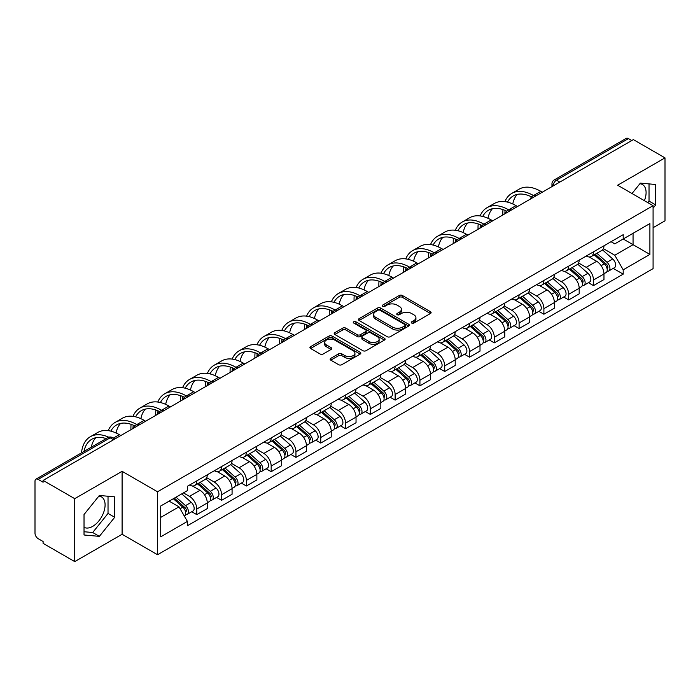 <?xml version="1.0" encoding="UTF-8"?>
<svg xmlns="http://www.w3.org/2000/svg" width="700" height="700" viewBox="0 0 700 700"><rect width="100%" height="100%" fill="white"/><g stroke="black" fill="none" stroke-linecap="round" stroke-linejoin="round"><path stroke-width="1.05" d="M411.714 323.067A1.54 0.893 0 0 0 413.892 323.067L430.465 313.504A2.205 1.277 0 0 0 431.113 312.602A2.205 1.277 0 0 0 430.465 311.701L402.386 295.488A2.205 1.277 0 0 0 399.271 295.488L382.69 305.06A1.54 0.893 0 0 0 382.244 305.69A1.54 0.893 0 0 0 382.69 306.32A1.54 0.893 0 0 0 384.877 306.32L387.021 305.078A7.061 4.078 0 0 1 397.005 305.078L399.35 306.425A7.061 4.078 0 0 1 401.415 309.312A7.061 4.078 0 0 1 399.35 312.191L397.197 313.434A1.54 0.893 0 0 0 396.751 314.064A1.54 0.893 0 0 0 397.197 314.694A1.54 0.893 0 0 0 399.385 314.694L401.529 313.451A7.061 4.078 0 0 1 411.512 313.451L413.858 314.808A7.061 4.078 0 0 1 415.922 317.686A7.061 4.078 0 0 1 413.858 320.574L411.714 321.808A1.54 0.893 0 0 0 411.259 322.438A1.54 0.893 0 0 0 411.714 323.067L411.714 321.808M639.87 183.741A17.535 10.124 -60 0 1 642.46 184.537A17.535 10.124 -60 0 1 644.42 200.69M98.866 496.09A17.535 10.124 -60 0 1 101.456 496.877A17.535 10.124 -60 0 1 104.142 510.93A17.535 10.124 -60 0 1 92.689 526.374A17.535 10.124 -60 0 1 84.026 527.301M330.785 358.356A2.205 1.277 0 0 0 330.137 359.249A2.205 1.277 0 0 0 330.785 360.15L338.66 364.7A2.205 1.277 0 0 0 341.784 364.7L360.194 354.078A2.205 1.277 0 0 0 360.832 353.176A2.205 1.277 0 0 0 360.194 352.275L332.106 336.061A2.205 1.277 0 0 0 328.991 336.061L310.581 346.692A2.205 1.277 0 0 0 309.934 347.594A2.205 1.277 0 0 0 310.581 348.486L320.101 353.981A2.205 1.277 0 0 0 323.216 353.981L331.1 349.44A2.205 1.277 0 0 0 331.739 348.539A2.205 1.277 0 0 0 331.1 347.637L326.375 344.908A5.897 3.404 0 0 1 324.651 342.501A5.897 3.404 0 0 1 328.291 339.351A5.897 3.404 0 0 1 334.723 340.095L353.211 350.761A5.897 3.404 0 0 1 354.935 353.176A5.897 3.404 0 0 1 351.295 356.317A5.897 3.404 0 0 1 344.864 355.582L341.784 353.806A2.205 1.277 0 0 0 338.66 353.806L330.785 358.356L330.785 360.15L338.66 355.635L338.66 353.806M157.535 491.785L122.097 471.319L74.734 498.662L43.102 480.41L633.369 139.615L665 157.876L617.636 185.22L653.082 205.686L157.535 491.785L157.535 554.733L653.082 268.634L653.082 205.686M387.179 336.691A2.205 1.277 0 0 0 390.303 336.691L408.704 326.06A2.205 1.277 0 0 0 409.351 325.159A2.205 1.277 0 0 0 408.704 324.266L380.625 308.053A2.205 1.277 0 0 0 377.51 308.053L359.1 318.675A2.205 1.277 0 0 0 358.453 319.576A2.205 1.277 0 0 0 359.1 320.477L387.179 336.691M354.331 323.4A1.54 0.893 0 0 1 355.898 323.619L384.422 340.086L366.039 350.7A2.205 1.277 0 0 1 362.924 350.7L334.836 334.486L334.836 332.684A2.205 1.277 0 0 0 334.197 333.585A2.205 1.277 0 0 0 334.836 334.486M334.836 332.684L342.72 328.134A2.205 1.277 0 0 1 345.835 328.134L357.227 334.714A2.205 1.277 0 0 0 360.342 334.714L365.575 331.695A2.205 1.277 0 0 0 366.223 330.794A2.205 1.277 0 0 0 365.575 329.892L353.719 323.05A1.54 0.893 0 0 1 353.264 322.42A1.54 0.893 0 0 1 354.217 321.589A1.54 0.893 0 0 1 355.898 321.781L384.449 338.266A2.205 1.277 0 0 1 385.096 339.168A2.205 1.277 0 0 1 384.449 340.069L384.449 338.266M74.734 498.662L74.734 561.61L43.102 543.358L43.102 541.52L38.176 538.676A4.497 2.599 -120 0 1 35 533.164L35 481.233A4.497 2.599 -120 0 1 35.928 479.176L107.922 437.605A4.497 2.599 60 0 1 110.171 437.832L38.176 479.395A4.497 2.599 -120 0 0 35.928 479.176M653.082 227.71L665 220.824L665 157.876M74.734 561.61L122.097 534.266L157.535 554.733M43.102 480.41L43.102 482.239L38.176 479.395M559.79 182.105L556.447 180.18A4.497 2.599 60 0 0 554.199 179.952L626.202 138.39A4.497 2.599 60 0 1 628.442 138.609L556.447 180.18A4.497 2.599 120 0 0 553.271 185.684L553.271 185.867M631.785 140.534L628.442 138.609M593.477 251.843A10.343 5.968 60 0 1 591.343 256.48L601.834 250.425A10.343 5.968 -120 0 0 603.969 245.779M578.594 262.973L586.171 267.348A10.343 5.968 60 0 1 593.477 280.009L603.969 273.954A10.343 5.968 -120 0 0 596.663 261.293L589.155 256.953M603.969 273.954L603.969 279.554L593.477 285.609L588.455 282.704M591.343 256.48A10.343 5.968 60 0 1 586.25 256.016M593.477 280.009L593.477 285.609M568.689 266.149A10.343 5.968 60 0 1 566.545 270.795L577.036 264.74A10.343 5.968 -120 0 0 579.18 260.094M563.657 297.019L568.689 299.924L579.18 293.86L579.18 288.269A10.343 5.968 -120 0 0 571.865 275.608L564.358 271.267M566.545 270.795A10.343 5.968 60 0 1 561.461 270.331M553.805 277.287L561.374 281.662A10.343 5.968 60 0 1 568.689 294.324L568.689 299.924M543.891 280.464A10.343 5.968 60 0 1 541.756 285.11L552.247 279.055A10.343 5.968 -120 0 0 554.383 274.409M538.869 311.334L543.891 314.23L554.383 308.175L554.383 302.584A10.343 5.968 -120 0 0 547.076 289.922L539.569 285.582M541.756 285.11A10.343 5.968 60 0 1 536.664 284.637M529.008 291.602L536.585 295.977A10.343 5.968 60 0 1 543.891 308.639L543.891 314.23M519.102 294.779A10.343 5.968 60 0 1 516.959 299.425L527.45 293.37A10.343 5.968 -120 0 0 529.594 288.724M514.071 325.649L519.102 328.545L529.594 322.49L529.594 316.899A10.343 5.968 -120 0 0 522.279 304.229L514.771 299.898M516.959 299.425A10.343 5.968 60 0 1 511.875 298.953M504.219 305.918L511.787 310.293A10.343 5.968 60 0 1 519.102 322.954L519.102 328.545M494.305 309.094A10.343 5.968 60 0 1 492.17 313.74L502.653 307.685A10.343 5.968 -120 0 0 504.796 303.039M489.282 339.955L494.305 342.86L504.796 336.805L504.796 331.214A10.343 5.968 -120 0 0 497.49 318.544L489.983 314.213M492.17 313.74A10.343 5.968 60 0 1 487.077 313.267M479.421 320.233L486.999 324.599A10.343 5.968 60 0 1 494.305 337.269L494.305 342.86M469.516 323.409A10.343 5.968 60 0 1 467.373 328.055L477.864 321.991A10.343 5.968 -120 0 0 480.008 317.354M464.485 354.27L469.516 357.175L480.008 351.12L480.008 345.52A10.343 5.968 -120 0 0 472.692 332.859L465.185 328.527M467.373 328.055A10.343 5.968 60 0 1 462.289 327.582M454.633 334.539L462.201 338.914A10.343 5.968 60 0 1 469.516 351.584L469.516 357.175M444.719 337.724A10.343 5.968 60 0 1 442.584 342.361L453.066 336.306A10.343 5.968 -120 0 0 455.21 331.669M439.696 368.585L444.719 371.49L455.21 365.435L455.21 359.835A10.343 5.968 -120 0 0 447.904 347.174L440.396 342.842M442.584 342.361A10.343 5.968 60 0 1 437.491 341.898M429.835 348.854L437.412 353.229A10.343 5.968 60 0 1 444.719 365.89L444.719 371.49M419.93 352.039A10.343 5.968 60 0 1 417.786 356.676L428.277 350.621A10.343 5.968 -120 0 0 430.421 345.984M414.899 382.9L419.93 385.805L430.421 379.75L430.421 374.15A10.343 5.968 -120 0 0 423.106 361.489L415.599 357.158M417.786 356.676A10.343 5.968 60 0 1 412.703 356.213M405.046 363.169L412.615 367.544A10.343 5.968 60 0 1 419.93 380.205L419.93 385.805M395.132 366.354A10.343 5.968 60 0 1 392.998 370.991L403.48 364.936A10.343 5.968 -120 0 0 405.624 360.299M390.11 397.215L395.132 400.12L405.624 394.065L405.624 388.465A10.343 5.968 -120 0 0 398.317 375.804L390.81 371.473M392.998 370.991A10.343 5.968 60 0 1 387.905 370.527M380.249 377.484L387.826 381.859A10.343 5.968 60 0 1 395.132 394.52L395.132 400.12M370.344 380.669A10.343 5.968 60 0 1 368.2 385.306L378.691 379.251A10.343 5.968 -120 0 0 380.835 374.614M365.312 411.53L370.344 414.435L380.835 408.38L380.835 402.78A10.343 5.968 -120 0 0 373.52 390.119L366.012 385.779M368.2 385.306A10.343 5.968 60 0 1 363.116 384.842M355.46 391.799L363.029 396.174A10.343 5.968 60 0 1 370.344 408.835L370.344 414.435M345.546 394.984A10.343 5.968 60 0 1 343.411 399.621L353.894 393.566A10.343 5.968 -120 0 0 356.037 388.929M340.524 425.845L345.546 428.75L356.037 422.695L356.037 417.095A10.343 5.968 -120 0 0 348.731 404.434L341.224 400.094M343.411 399.621A10.343 5.968 60 0 1 338.319 399.158M330.662 406.114L338.24 410.489A10.343 5.968 60 0 1 345.546 423.15L345.546 428.75M320.757 409.299A10.343 5.968 60 0 1 318.614 413.936L329.105 407.881A10.343 5.968 -120 0 0 331.249 403.235M315.726 440.16L320.757 443.065L331.249 437.01L331.249 431.41A10.343 5.968 -120 0 0 323.934 418.749L316.426 414.409M318.614 413.936A10.343 5.968 60 0 1 313.53 413.473M305.874 420.429L313.442 424.804A10.343 5.968 60 0 1 320.757 437.465L320.757 443.065M295.96 423.605A10.343 5.968 60 0 1 293.825 428.251L304.308 422.196A10.343 5.968 -120 0 0 306.451 417.55M290.938 454.475L295.96 457.38L306.451 451.316L306.451 445.725A10.343 5.968 -120 0 0 299.145 433.064L291.637 428.724M293.825 428.251A10.343 5.968 60 0 1 288.733 427.787M281.076 434.744L288.654 439.119A10.343 5.968 60 0 1 295.96 451.78L295.96 457.38M271.171 437.92A10.343 5.968 60 0 1 269.027 442.566L279.519 436.511A10.343 5.968 -120 0 0 281.662 431.865M266.14 468.79L271.171 471.686L281.662 465.631L281.662 460.04A10.343 5.968 -120 0 0 274.348 447.379L266.84 443.039M269.027 442.566A10.343 5.968 60 0 1 263.944 442.094M256.287 449.059L263.856 453.434A10.343 5.968 60 0 1 271.171 466.095L271.171 471.686M246.374 452.235A10.343 5.968 60 0 1 244.239 456.881L254.721 450.826A10.343 5.968 -120 0 0 256.865 446.18M241.351 483.105L246.374 486.001L256.865 479.946L256.865 474.355A10.343 5.968 -120 0 0 249.559 461.685L242.051 457.354M244.239 456.881A10.343 5.968 60 0 1 239.146 456.409M231.49 463.374L239.068 467.749A10.343 5.968 60 0 1 246.374 480.41L246.374 486.001M221.585 466.55A10.343 5.968 60 0 1 219.441 471.196L229.932 465.133A10.343 5.968 -120 0 0 232.076 460.495M216.554 497.411L221.585 500.316L232.076 494.261L232.076 488.661A10.343 5.968 -120 0 0 224.761 476L217.254 471.669M219.441 471.196A10.343 5.968 60 0 1 214.357 470.724M206.701 477.689L214.27 482.055A10.343 5.968 60 0 1 221.585 494.725L221.585 500.316M196.787 480.865A10.343 5.968 60 0 1 194.653 485.511L205.135 479.448A10.343 5.968 -120 0 0 207.279 474.81M191.765 511.726L196.787 514.631L207.279 508.576L207.279 502.976A10.343 5.968 -120 0 0 199.972 490.315L192.465 485.984M194.653 485.511A10.343 5.968 60 0 1 189.56 485.039M183.444 492.887L189.481 496.37A10.343 5.968 60 0 1 196.787 509.04L196.787 514.631M611.039 241.701L614.775 243.854L649.898 223.58L633.054 233.301L633.054 244.685L614.775 255.237L603.391 248.657M160.711 517.387L178.99 506.835L187.416 521.421L160.711 536.839L160.711 506.004L187.416 490.595L187.416 486.281L623.201 234.684L623.201 238.989L649.898 254.406L623.201 269.824L614.775 255.237M649.898 223.58L649.898 254.406M187.416 521.421L187.416 525.735L623.201 274.137L623.201 269.824M653.082 208.206L655.699 204.942L655.699 184.494L640.369 183.129L632.012 193.524M122.097 471.319L122.097 534.266M84.026 534.992L99.365 536.366L114.704 517.291L114.704 496.843L99.365 495.469L84.026 514.544L84.026 534.992M178.99 506.835L169.138 501.148M613.244 268.389L623.201 274.137M647.789 202.633L649.031 201.093L649.031 183.899M649.031 201.093L655.699 204.942M84.026 531.738L92.689 532.516L108.027 513.433L108.027 496.239M92.689 532.516L99.365 536.366M108.027 513.433L114.704 517.291M412.326 323.286L413.858 322.402A7.061 4.078 0 0 0 415.922 319.524L415.922 317.686M401.415 309.312L401.415 311.15A7.061 4.078 0 0 1 399.35 314.029L397.819 314.912M430.465 311.701L430.465 313.504L402.386 297.325A2.205 1.277 0 0 0 399.271 297.325L383.311 306.539M408.678 326.078L380.625 309.89A2.205 1.277 0 0 0 377.51 309.89L359.126 320.495M404.81 325.797A1.54 0.893 0 0 0 405.256 325.159A1.54 0.893 0 0 0 404.81 324.529L380.161 310.301A1.54 0.893 0 0 0 377.974 310.301L375.716 311.605A7.061 4.078 0 0 0 373.642 314.493A7.061 4.078 0 0 0 375.716 317.371L392.56 327.101A7.061 4.078 0 0 0 402.544 327.101L404.81 325.797L404.81 327.626A1.54 0.893 0 0 0 405.256 326.996L405.256 325.159M373.642 314.493L373.642 316.321A7.061 4.078 0 0 0 375.716 319.209L375.716 317.371M404.81 327.626L402.544 328.939A7.061 4.078 0 0 1 392.56 328.939L375.716 319.209M334.871 334.504L342.72 329.971L342.72 328.134M366.223 330.794L366.223 332.631A2.205 1.277 0 0 1 365.575 333.524L360.342 336.543A2.205 1.277 0 0 1 357.227 336.543L345.835 329.971A2.205 1.277 0 0 0 342.72 329.971M369.04 341.53A5.897 3.404 0 0 0 375.471 342.274A5.897 3.404 0 0 0 379.12 339.124A5.897 3.404 0 0 0 377.387 336.717L370.877 332.955A2.205 1.277 0 0 0 367.754 332.955L362.53 335.974A2.205 1.277 0 0 0 361.882 336.875A2.205 1.277 0 0 0 362.53 337.776L369.04 341.53L369.04 343.368A5.897 3.404 0 0 0 375.471 344.102A5.897 3.404 0 0 0 379.12 340.961L379.12 339.124M361.882 336.875L361.882 338.704A2.205 1.277 0 0 0 362.53 339.605L362.53 337.776M369.04 343.368L362.53 339.605M354.935 353.176L354.935 355.005A5.897 3.404 0 0 1 351.295 358.155A5.897 3.404 0 0 1 344.864 357.42L341.784 355.635A2.205 1.277 0 0 0 338.66 355.635M324.651 342.501L324.651 344.339A5.897 3.404 0 0 0 326.375 346.745L326.375 344.908M331.065 349.449L326.375 346.745M360.159 354.095L332.106 337.899A2.205 1.277 0 0 0 328.991 337.899L310.608 348.504M594.195 254.826L604.301 263.848A5.617 3.246 60 0 1 606.069 272.536L603.969 273.744M594.466 255.071L599.218 257.81M595.219 254.24L606.462 264.276A2.695 1.558 60 0 1 607.303 268.441A2.695 1.558 60 0 1 607.058 268.537M596.899 253.269L607.005 262.281A5.617 3.246 60 0 1 608.764 270.97A5.617 3.246 60 0 1 607.066 271.154M602.534 249.891L612.727 258.983A5.617 3.246 60 0 1 614.486 267.671L608.764 270.97M542.308 192.194L540.794 191.327A43.383 25.043 -120 0 0 519.102 189.175L511.796 193.401A43.383 25.043 -120 0 0 504.892 201.626M533.671 195.65L533.488 195.545A43.383 25.043 -120 0 0 511.796 193.401M502.985 209.615A43.383 25.043 -120 0 0 502.81 213.255L502.81 214.996M504.884 213.798A40.46 23.354 60 0 1 505.102 210.438M507.509 202.125A40.46 23.354 60 0 1 513.258 195.93A40.46 23.354 60 0 1 531.571 196.901M512.767 203.963A40.46 23.354 60 0 1 517.247 194.39M569.406 269.141L579.504 278.162A5.617 3.246 60 0 1 581.271 286.851L579.171 288.059M569.669 269.386L574.429 272.125M570.421 268.555L581.665 278.582A2.695 1.558 60 0 1 582.514 282.756A2.695 1.558 60 0 1 582.269 282.852M572.11 267.584L582.207 276.596A5.617 3.246 60 0 1 583.975 285.285A5.617 3.246 60 0 1 582.278 285.469M577.736 264.206L587.93 273.297A5.617 3.246 60 0 1 589.697 281.986L583.975 285.285M544.609 283.456L554.715 292.469A5.617 3.246 60 0 1 556.483 301.166L554.383 302.374M544.88 283.692L549.631 286.44M545.633 282.87L556.876 292.898A2.695 1.558 60 0 1 557.716 297.071A2.695 1.558 60 0 1 557.471 297.168M547.312 281.899L557.419 290.911A5.617 3.246 60 0 1 559.178 299.6A5.617 3.246 60 0 1 557.48 299.784M552.947 278.512L563.141 287.613A5.617 3.246 60 0 1 564.9 296.301L559.178 299.6M517.51 206.509L516.005 205.643A43.383 25.043 -120 0 0 494.314 203.49L486.999 207.707A43.383 25.043 -120 0 0 480.104 215.941M508.883 209.965L508.69 209.86A43.383 25.043 -120 0 0 486.999 207.707M478.188 223.93A43.383 25.043 -120 0 0 478.021 227.57L478.021 229.311M480.086 228.112A40.46 23.354 60 0 1 480.314 224.752M482.72 216.431A40.46 23.354 60 0 1 488.46 210.245A40.46 23.354 60 0 1 506.782 211.216M487.97 218.278A40.46 23.354 60 0 1 492.45 208.705M492.721 220.824L491.207 219.949A43.383 25.043 -120 0 0 469.516 217.805L462.21 222.023A43.383 25.043 -120 0 0 455.306 230.256M484.085 224.28L483.901 224.175A43.383 25.043 -120 0 0 462.21 222.023M453.399 238.245A43.383 25.043 -120 0 0 453.224 241.885L453.224 243.626M455.298 242.428A40.46 23.354 60 0 1 455.516 239.059M457.923 230.746A40.46 23.354 60 0 1 463.671 224.56A40.46 23.354 60 0 1 481.985 225.531M463.181 232.593A40.46 23.354 60 0 1 467.661 223.02M519.82 297.771L529.918 306.784A5.617 3.246 60 0 1 531.685 315.473L529.585 316.689M520.082 298.007L524.843 300.755M520.835 297.185L532.079 307.213A2.695 1.558 60 0 1 532.928 311.386A2.695 1.558 60 0 1 532.683 311.483M522.524 296.214L532.621 305.226A5.617 3.246 60 0 1 534.389 313.915A5.617 3.246 60 0 1 532.691 314.099M528.15 292.828L538.344 301.928A5.617 3.246 60 0 1 540.111 310.616L534.389 313.915M495.023 312.086L505.129 321.099A5.617 3.246 60 0 1 506.896 329.787L504.796 331.004M495.294 312.322L500.045 315.07M496.046 311.5L507.29 321.527A2.695 1.558 60 0 1 508.13 325.701A2.695 1.558 60 0 1 507.885 325.797M497.726 310.529L507.832 319.541A5.617 3.246 60 0 1 509.591 328.23A5.617 3.246 60 0 1 507.894 328.414M503.361 307.142L513.555 316.243A5.617 3.246 60 0 1 515.314 324.931L509.591 328.23M470.234 326.401L480.331 335.414A5.617 3.246 60 0 1 482.099 344.102L479.999 345.319M470.496 326.637L475.256 329.385M471.249 325.815L482.492 335.842A2.695 1.558 60 0 1 483.341 340.016A2.695 1.558 60 0 1 483.096 340.113M472.938 324.844L483.035 333.856A5.617 3.246 60 0 1 484.802 342.545A5.617 3.246 60 0 1 483.105 342.729M478.564 321.457L488.758 330.549A5.617 3.246 60 0 1 490.525 339.238L484.802 342.545M467.924 235.139L466.419 234.264A43.383 25.043 -120 0 0 444.727 232.12L437.412 236.338A43.383 25.043 -120 0 0 430.517 244.571M459.296 238.595L459.104 238.49A43.383 25.043 -120 0 0 437.412 236.338M428.601 252.56A43.383 25.043 -120 0 0 428.435 256.2L428.435 257.941M430.5 256.743A40.46 23.354 60 0 1 430.727 253.374M433.134 245.061A40.46 23.354 60 0 1 438.874 238.866A40.46 23.354 60 0 1 457.196 239.846M438.384 246.907A40.46 23.354 60 0 1 442.864 237.335M443.135 249.454L441.621 248.579A43.383 25.043 -120 0 0 419.93 246.435L412.624 250.652A43.383 25.043 -120 0 0 405.72 258.886M434.499 252.91L434.315 252.805A43.383 25.043 -120 0 0 412.624 250.652M403.812 266.866A43.383 25.043 -120 0 0 403.637 270.515L403.637 272.256M405.711 271.058A40.46 23.354 60 0 1 405.93 267.689M408.336 259.376A40.46 23.354 60 0 1 414.085 253.181A40.46 23.354 60 0 1 432.399 254.161M413.595 261.223A40.46 23.354 60 0 1 418.075 251.65M418.338 263.769L416.832 262.894A43.383 25.043 -120 0 0 395.141 260.75L387.826 264.967A43.383 25.043 -120 0 0 380.931 273.201M409.71 267.225L409.517 267.12A43.383 25.043 -120 0 0 387.826 264.967M379.015 281.181A43.383 25.043 -120 0 0 378.849 284.83L378.849 286.571M380.914 285.373A40.46 23.354 60 0 1 381.141 282.004M383.547 273.691A40.46 23.354 60 0 1 389.287 267.496A40.46 23.354 60 0 1 407.61 268.476M388.797 275.537A40.46 23.354 60 0 1 393.277 265.965M445.436 340.716L455.543 349.729A5.617 3.246 60 0 1 457.31 358.418L455.21 359.625M445.707 340.953L450.459 343.7M446.46 340.13L457.704 350.158A2.695 1.558 60 0 1 458.544 354.331A2.695 1.558 60 0 1 458.299 354.428M448.14 339.159L458.246 348.171A5.617 3.246 60 0 1 460.005 356.86A5.617 3.246 60 0 1 458.308 357.035M453.775 335.773L463.969 344.864A5.617 3.246 60 0 1 465.727 353.553L460.005 356.86M393.549 278.084L392.035 277.209A43.383 25.043 -120 0 0 370.344 275.065L363.037 279.283A43.383 25.043 -120 0 0 356.134 287.516M384.912 281.54L384.729 281.426A43.383 25.043 -120 0 0 363.037 279.283M354.226 295.496A43.383 25.043 -120 0 0 354.051 299.136L354.051 300.886M356.125 299.688A40.46 23.354 60 0 1 356.344 296.319M358.75 288.006A40.46 23.354 60 0 1 364.499 281.811A40.46 23.354 60 0 1 382.812 282.791M364.009 289.852A40.46 23.354 60 0 1 368.489 280.28M420.648 355.031L430.745 364.044A5.617 3.246 60 0 1 432.512 372.733L430.412 373.94M420.91 355.267L425.67 358.015M421.662 354.445L432.906 364.473A2.695 1.558 60 0 1 433.755 368.646A2.695 1.558 60 0 1 433.51 368.743M423.351 353.465L433.449 362.486A5.617 3.246 60 0 1 435.216 371.175A5.617 3.246 60 0 1 433.519 371.35M428.977 350.088L439.171 359.179A5.617 3.246 60 0 1 440.939 367.868L435.216 371.175M368.751 292.399L367.246 291.524A43.383 25.043 -120 0 0 345.555 289.371L338.24 293.598A43.383 25.043 -120 0 0 331.345 301.831M360.124 295.855L359.931 295.741A43.383 25.043 -120 0 0 338.24 293.598M329.429 309.811A43.383 25.043 -120 0 0 329.262 313.451L329.262 315.201M331.328 314.002A40.46 23.354 60 0 1 331.555 310.634M333.961 302.321A40.46 23.354 60 0 1 339.701 296.126A40.46 23.354 60 0 1 358.024 297.098M339.211 304.168A40.46 23.354 60 0 1 343.691 294.595M395.85 369.346L405.956 378.359A5.617 3.246 60 0 1 407.724 387.047L405.624 388.255M396.121 369.582L400.873 372.33M396.874 368.751L408.118 378.787A2.695 1.558 60 0 1 408.957 382.953A2.695 1.558 60 0 1 408.713 383.058M398.554 367.78L408.66 376.801A5.617 3.246 60 0 1 410.419 385.49A5.617 3.246 60 0 1 408.721 385.665M404.189 364.402L414.382 373.494A5.617 3.246 60 0 1 416.141 382.183L410.419 385.49M343.963 306.714L342.449 305.839A43.383 25.043 -120 0 0 320.757 303.686L313.451 307.912A43.383 25.043 -120 0 0 306.547 316.146M335.326 310.17L335.142 310.056A43.383 25.043 -120 0 0 313.451 307.912M304.64 324.126A43.383 25.043 -120 0 0 304.465 327.766L304.465 329.507M306.539 328.317A40.46 23.354 60 0 1 306.757 324.949M309.164 316.636A40.46 23.354 60 0 1 314.912 310.441A40.46 23.354 60 0 1 333.226 311.412M314.422 318.483A40.46 23.354 60 0 1 318.902 308.91M371.061 383.661L381.159 392.674A5.617 3.246 60 0 1 382.926 401.363L380.826 402.57M371.324 383.898L376.084 386.645M372.076 383.066L383.32 393.102A2.695 1.558 60 0 1 384.169 397.267A2.695 1.558 60 0 1 383.924 397.373M373.765 382.095L383.863 391.116A5.617 3.246 60 0 1 385.63 399.805A5.617 3.246 60 0 1 383.933 399.98M379.391 378.717L389.585 387.809A5.617 3.246 60 0 1 391.352 396.498L385.63 399.805M319.165 321.02L317.66 320.154A43.383 25.043 -120 0 0 295.969 318.001L288.654 322.227A43.383 25.043 -120 0 0 281.759 330.461M310.537 324.485L310.345 324.371A43.383 25.043 -120 0 0 288.654 322.227M279.842 338.441A43.383 25.043 -120 0 0 279.676 342.081L279.676 343.822M281.741 342.632A40.46 23.354 60 0 1 281.969 339.264M284.375 330.951A40.46 23.354 60 0 1 290.115 324.756A40.46 23.354 60 0 1 308.438 325.727M289.625 332.797A40.46 23.354 60 0 1 294.105 323.225M346.264 397.967L356.37 406.989A5.617 3.246 60 0 1 358.137 415.678L356.037 416.885M346.535 398.213L351.286 400.96M347.287 397.381L358.531 407.418A2.695 1.558 60 0 1 359.371 411.582A2.695 1.558 60 0 1 359.126 411.679M348.967 396.41L359.074 405.422A5.617 3.246 60 0 1 360.832 414.111A5.617 3.246 60 0 1 359.135 414.295M354.602 393.033L364.796 402.124A5.617 3.246 60 0 1 366.555 410.812L360.832 414.111M294.376 335.335L292.863 334.469A43.383 25.043 -120 0 0 271.171 332.316L263.865 336.543A43.383 25.043 -120 0 0 256.961 344.767M285.74 338.791L285.556 338.686A43.383 25.043 -120 0 0 263.865 336.543M255.054 352.756A43.383 25.043 -120 0 0 254.879 356.396L254.879 358.137M256.953 356.947A40.46 23.354 60 0 1 257.171 353.579M259.578 345.266A40.46 23.354 60 0 1 265.326 339.071A40.46 23.354 60 0 1 283.64 340.043M264.836 347.113A40.46 23.354 60 0 1 269.316 337.531M321.475 412.283L331.572 421.304A5.617 3.246 60 0 1 333.34 429.993L331.24 431.2M321.738 412.527L326.498 415.266M322.49 411.696L333.734 421.733A2.695 1.558 60 0 1 334.582 425.898A2.695 1.558 60 0 1 334.338 425.994M324.179 410.725L334.276 419.738A5.617 3.246 60 0 1 336.044 428.426A5.617 3.246 60 0 1 334.346 428.61M329.805 407.348L339.999 416.439A5.617 3.246 60 0 1 341.766 425.127L336.044 428.426M269.579 349.65L268.074 348.784A43.383 25.043 -120 0 0 246.382 346.631L239.068 350.849A43.383 25.043 -120 0 0 232.172 359.082M260.951 353.106L260.759 353.001A43.383 25.043 -120 0 0 239.068 350.849M230.256 367.071A43.383 25.043 -120 0 0 230.09 370.711L230.09 372.453M232.155 371.254A40.46 23.354 60 0 1 232.382 367.894M234.789 359.581A40.46 23.354 60 0 1 240.529 353.386A40.46 23.354 60 0 1 258.851 354.358M240.039 361.419A40.46 23.354 60 0 1 244.519 351.846M296.678 426.598L306.784 435.619A5.617 3.246 60 0 1 308.551 444.308L306.451 445.515M296.949 426.842L301.7 429.581M297.701 426.011L308.945 436.039A2.695 1.558 60 0 1 309.785 440.213A2.695 1.558 60 0 1 309.54 440.309M299.381 425.04L309.488 434.053A5.617 3.246 60 0 1 311.246 442.741A5.617 3.246 60 0 1 309.549 442.925M305.016 421.654L315.21 430.754A5.617 3.246 60 0 1 316.969 439.442L311.246 442.741M244.79 363.965L243.276 363.099A43.383 25.043 -120 0 0 221.585 360.946L214.279 365.164A43.383 25.043 -120 0 0 207.375 373.398M236.154 367.421L235.97 367.316A43.383 25.043 -120 0 0 214.279 365.164M205.468 381.386A43.383 25.043 -120 0 0 205.293 385.026L205.293 386.767M207.366 385.569A40.46 23.354 60 0 1 207.585 382.209M209.991 373.887A40.46 23.354 60 0 1 215.74 367.701A40.46 23.354 60 0 1 234.054 368.672M215.25 375.734A40.46 23.354 60 0 1 219.73 366.161M271.889 440.912L281.986 449.925A5.617 3.246 60 0 1 283.754 458.614L281.654 459.83M272.151 441.149L276.911 443.896M272.904 440.326L284.148 450.354A2.695 1.558 60 0 1 284.996 454.528A2.695 1.558 60 0 1 284.751 454.624M274.592 439.355L284.69 448.367A5.617 3.246 60 0 1 286.457 457.056A5.617 3.246 60 0 1 284.76 457.24M280.219 435.969L290.412 445.069A5.617 3.246 60 0 1 292.18 453.758L286.457 457.056M219.992 378.28L218.487 377.405A43.383 25.043 -120 0 0 196.796 375.261L189.481 379.479A43.383 25.043 -120 0 0 182.586 387.713M211.365 381.736L211.173 381.631A43.383 25.043 -120 0 0 189.481 379.479M180.67 395.701A43.383 25.043 -120 0 0 180.504 399.341L180.504 401.082M182.569 399.884A40.46 23.354 60 0 1 182.796 396.515M185.202 388.203A40.46 23.354 60 0 1 190.942 382.007A40.46 23.354 60 0 1 209.265 382.988M190.452 390.049A40.46 23.354 60 0 1 194.933 380.476M247.091 455.227L257.197 464.24A5.617 3.246 60 0 1 258.965 472.929L256.865 474.145M247.362 455.464L252.114 458.211M248.115 454.641L259.359 464.669A2.695 1.558 60 0 1 260.199 468.843A2.695 1.558 60 0 1 259.954 468.939M249.795 453.67L259.901 462.683A5.617 3.246 60 0 1 261.66 471.371A5.617 3.246 60 0 1 259.963 471.555M255.43 450.284L265.624 459.384A5.617 3.246 60 0 1 267.382 468.073L261.66 471.371M195.204 392.595L193.69 391.72A43.383 25.043 -120 0 0 171.999 389.576L164.692 393.794A43.383 25.043 -120 0 0 157.789 402.027M186.567 396.051L186.384 395.946A43.383 25.043 -120 0 0 164.692 393.794M155.881 410.016A43.383 25.043 -120 0 0 155.706 413.656L155.706 415.398M157.78 414.199A40.46 23.354 60 0 1 157.999 410.83M160.405 402.517A40.46 23.354 60 0 1 166.154 396.322A40.46 23.354 60 0 1 184.468 397.303M165.664 404.364A40.46 23.354 60 0 1 170.144 394.791M222.303 469.543L232.4 478.555A5.617 3.246 60 0 1 234.168 487.244L232.068 488.46M222.565 469.779L227.325 472.526M223.317 468.956L234.561 478.984A2.695 1.558 60 0 1 235.41 483.157A2.695 1.558 60 0 1 235.165 483.254M225.006 467.985L235.104 476.998A5.617 3.246 60 0 1 236.871 485.686A5.617 3.246 60 0 1 235.174 485.87M230.632 464.599L240.826 473.699A5.617 3.246 60 0 1 242.594 482.387L236.871 485.686M170.406 406.91L168.901 406.035A43.383 25.043 -120 0 0 147.21 403.891L139.895 408.109A43.383 25.043 -120 0 0 133 416.342M161.779 410.366L161.586 410.261A43.383 25.043 -120 0 0 139.895 408.109M131.084 424.322A43.383 25.043 -120 0 0 130.918 427.971L130.918 429.713M132.982 428.514A40.46 23.354 60 0 1 133.21 425.145M135.616 416.832A40.46 23.354 60 0 1 141.356 410.637A40.46 23.354 60 0 1 159.679 411.618M140.866 418.679A40.46 23.354 60 0 1 145.346 409.106M197.505 483.858L207.611 492.87A5.617 3.246 60 0 1 209.379 501.559L207.279 502.775M197.776 484.094L202.528 486.841M198.529 483.271L209.773 493.299A2.695 1.558 60 0 1 210.612 497.472A2.695 1.558 60 0 1 210.367 497.569M200.209 482.3L210.315 491.312A5.617 3.246 60 0 1 212.074 500.001A5.617 3.246 60 0 1 210.376 500.185M205.844 478.914L216.037 488.005A5.617 3.246 60 0 1 217.796 496.694L212.074 500.001M145.617 421.225L144.104 420.35A43.383 25.043 -120 0 0 122.413 418.206L115.106 422.424A43.383 25.043 -120 0 0 108.203 430.658M136.981 424.681L136.798 424.576A43.383 25.043 -120 0 0 115.106 422.424M110.819 431.148A40.46 23.354 60 0 1 116.567 424.953A40.46 23.354 60 0 1 134.881 425.933M116.078 432.994A40.46 23.354 60 0 1 120.558 423.421M173.329 498.724L182.814 507.185A5.617 3.246 60 0 1 184.581 515.874L184.301 516.031M173.425 498.671L177.739 501.156M174.352 498.137L184.975 507.614A2.695 1.558 60 0 1 185.824 511.787A2.695 1.558 60 0 1 185.579 511.884M176.032 497.166L185.518 505.627A5.617 3.246 60 0 1 187.285 514.316A5.617 3.246 60 0 1 185.588 514.491M181.755 493.859L191.24 502.32A5.617 3.246 60 0 1 193.008 511.009L187.285 514.316M120.82 435.54L119.315 434.665A43.383 25.043 -120 0 0 97.624 432.521L90.309 436.739A43.383 25.043 -120 0 0 81.506 452.856M108.789 437.229A43.383 25.043 -120 0 0 90.309 436.739M83.991 451.43A40.46 23.354 60 0 1 91.77 439.267A40.46 23.354 60 0 1 106.199 438.611M91.297 447.204A40.46 23.354 60 0 1 95.76 437.736M553.429 185.771L553.271 185.684A4.497 2.599 -0 0 1 551.959 183.846L551.959 186.629M221.585 494.725L232.076 488.661M246.374 480.41L256.865 474.355M271.171 466.095L281.662 460.04M295.96 451.78L306.451 445.725M320.757 437.465L331.249 431.41M345.546 423.15L356.037 417.095M370.344 408.835L380.835 402.78M395.132 394.52L405.624 388.465M419.93 380.205L430.421 374.15M444.719 365.89L455.21 359.835M469.516 351.584L480.008 345.52M494.305 337.269L504.796 331.214M519.102 322.954L529.594 316.899M543.891 308.639L554.383 302.584M568.689 294.324L579.18 288.269M196.787 509.04L207.279 502.976M189.481 496.37L199.972 490.315M214.27 482.055L224.761 476M239.068 467.749L249.559 461.685M263.856 453.434L274.348 447.379M288.654 439.119L299.145 433.064M313.442 424.804L323.934 418.749M338.24 410.489L348.731 404.434M363.029 396.174L373.52 390.119M387.826 381.859L398.317 375.804M412.615 367.544L423.106 361.489M437.412 353.229L447.904 347.174M462.201 338.914L472.692 332.859M486.999 324.599L497.49 318.544M511.787 310.293L522.279 304.229M536.585 295.977L547.076 289.922M561.374 281.662L571.865 275.608M586.171 267.348L596.663 261.293M535.832 195.939A4.497 2.599 120 0 0 533.846 197.085M511.035 210.254A4.497 2.599 120 0 0 509.049 211.4M486.246 224.56A4.497 2.599 120 0 0 484.26 225.706M461.449 238.875A4.497 2.599 120 0 0 459.463 240.021M436.66 253.19A4.497 2.599 120 0 0 434.674 254.336M411.863 267.505A4.497 2.599 120 0 0 409.876 268.651M387.074 281.82A4.497 2.599 120 0 0 385.088 282.966M362.276 296.135A4.497 2.599 120 0 0 360.29 297.281M337.488 310.45A4.497 2.599 120 0 0 335.501 311.596M312.69 324.765A4.497 2.599 120 0 0 310.704 325.911M287.901 339.08A4.497 2.599 120 0 0 285.915 340.226M263.104 353.395A4.497 2.599 120 0 0 261.118 354.541M238.315 367.71A4.497 2.599 120 0 0 236.329 368.848M213.518 382.016A4.497 2.599 120 0 0 211.531 383.162M188.729 396.331A4.497 2.599 120 0 0 186.742 397.477M163.931 410.646A4.497 2.599 120 0 0 161.945 411.793M139.143 424.961A4.497 2.599 120 0 0 137.156 426.108M113.514 439.757L110.171 437.832A4.497 2.599 120 0 1 112.42 437.605A4.497 4.497 0 0 0 107.922 437.605M413.858 322.402L413.858 320.574M397.197 314.694L397.197 313.434M399.35 314.029L399.35 312.191M382.69 306.32L382.69 305.06M399.271 297.325L399.271 295.488M402.386 297.325L402.386 295.488M359.1 320.477L359.1 318.675M377.51 309.89L377.51 308.053M380.625 309.89L380.625 308.053M408.704 326.06L408.704 324.266M392.56 328.939L392.56 327.101M402.544 328.939L402.544 327.101M345.835 329.971L345.835 328.134M357.227 336.543L357.227 334.714M360.342 336.543L360.342 334.714M365.575 333.524L365.575 331.695M355.898 323.619L355.898 321.781M341.784 355.635L341.784 353.806M344.864 357.42L344.864 355.582M331.1 349.44L331.1 347.637M310.581 348.486L310.581 346.692M328.991 337.899L328.991 336.061M332.106 337.899L332.106 336.061M360.194 354.078L360.194 352.275M604.301 263.848L601.151 265.668M607.863 267.207L606.856 267.794M612.727 258.983L607.005 262.281M533.488 195.545L540.794 191.327M579.504 278.162L576.354 279.974M583.074 281.523L582.059 282.109M587.93 273.297L582.207 276.596M554.715 292.469L551.565 294.289M558.276 295.838L557.261 296.424M563.141 287.613L557.419 290.911M508.69 209.86L516.005 205.643M483.901 224.175L491.207 219.949M529.918 306.784L526.767 308.604M533.488 310.152L532.472 310.739M538.344 301.928L532.621 305.226M505.129 321.099L501.979 322.919M508.69 324.467L507.675 325.054M513.555 316.243L507.832 319.541M480.331 335.414L477.181 337.234M483.901 338.783L482.886 339.36M488.758 330.549L483.035 333.856M459.104 238.49L466.419 234.264M434.315 252.805L441.621 248.579M409.517 267.12L416.832 262.894M455.543 349.729L452.392 351.549M459.104 353.098L458.089 353.675M463.969 344.864L458.246 348.171M384.729 281.426L392.035 277.209M430.745 364.044L427.595 365.864M434.315 367.404L433.3 367.99M439.171 359.179L433.449 362.486M359.931 295.741L367.246 291.524M405.956 378.359L402.806 380.179M409.517 381.719L408.502 382.305M414.382 373.494L408.66 376.801M335.142 310.056L342.449 305.839M381.159 392.674L378.009 394.494M384.729 396.034L383.714 396.62M389.585 387.809L383.863 391.116M310.345 324.371L317.66 320.154M356.37 406.989L353.22 408.809M359.931 410.349L358.916 410.935M364.796 402.124L359.074 405.422M285.556 338.686L292.863 334.469M331.572 421.304L328.422 423.124M335.142 424.664L334.127 425.25M339.999 416.439L334.276 419.738M260.759 353.001L268.074 348.784M306.784 435.619L303.634 437.43M310.345 438.979L309.33 439.565M315.21 430.754L309.488 434.053M235.97 367.316L243.276 363.099M281.986 449.925L278.836 451.745M285.556 453.294L284.541 453.88M290.412 445.069L284.69 448.367M211.173 381.631L218.487 377.405M257.197 464.24L254.047 466.06M260.759 467.609L259.744 468.195M265.624 459.384L259.901 462.683M186.384 395.946L193.69 391.72M232.4 478.555L229.25 480.375M235.97 481.924L234.955 482.51M240.826 473.699L235.104 476.998M161.586 410.261L168.901 406.035M207.611 492.87L204.461 494.69M211.173 496.239L210.157 496.816M216.037 488.005L210.315 491.312M136.798 424.576L144.104 420.35M182.814 507.185L180.101 508.751M186.384 510.554L185.369 511.131M191.24 502.32L185.518 505.627M113.321 438.13L119.315 434.665M536.209 195.711A4.497 4.497 0 0 0 530.442 199.045M511.42 210.026A4.497 4.497 0 0 0 505.645 213.36M486.623 224.341A4.497 4.497 0 0 0 480.856 227.675M461.834 238.656A4.497 4.497 0 0 0 456.059 241.99M437.036 252.971A4.497 4.497 0 0 0 431.27 256.305M412.248 267.286A4.497 4.497 0 0 0 406.473 270.62M387.45 281.601A4.497 4.497 0 0 0 381.684 284.926M362.661 295.916A4.497 4.497 0 0 0 356.886 299.241M337.864 310.231A4.497 4.497 0 0 0 332.098 313.556M313.075 324.546A4.497 4.497 0 0 0 307.3 327.871M288.277 338.861A4.497 4.497 0 0 0 282.511 342.186M263.489 353.168A4.497 4.497 0 0 0 257.714 356.501M238.691 367.483A4.497 4.497 0 0 0 232.925 370.816M213.903 381.797A4.497 4.497 0 0 0 208.127 385.131M189.105 396.113A4.497 4.497 0 0 0 183.339 399.446M164.316 410.428A4.497 4.497 0 0 0 158.541 413.761M139.519 424.743A4.497 4.497 0 0 0 133.752 428.076M114.826 438.996L112.42 437.605M554.199 179.952A4.497 4.497 0 0 0 551.959 183.846"/></g></svg>
